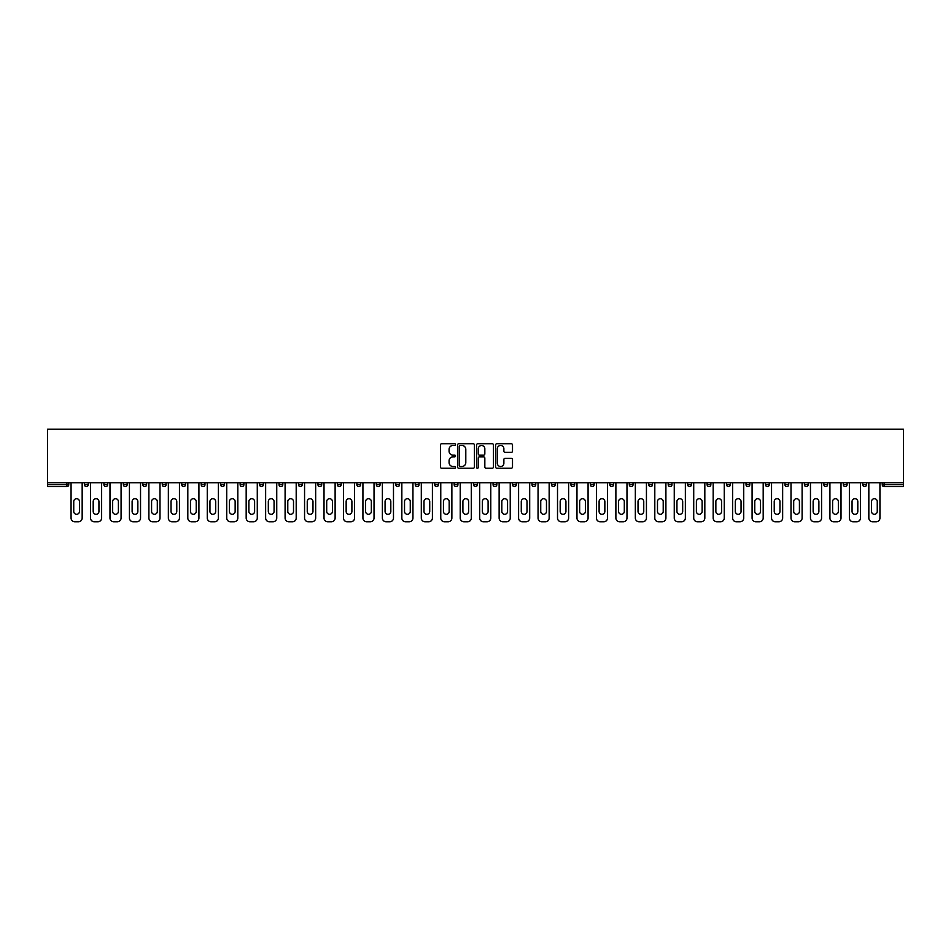 <?xml version="1.0" encoding="UTF-8"?>
<svg xmlns="http://www.w3.org/2000/svg" width="951" height="951" viewBox="0 0 951 951"><rect width="100%" height="100%" fill="white"/><g stroke="black" fill="none" stroke-linecap="round" stroke-linejoin="round"><path stroke-width="1.43" d="M455.541 444.592A0.856 0.856 0 0 0 454.685 443.737L441.68 443.737A1.224 1.224 0 0 0 440.456 444.961L440.456 467A1.224 1.224 0 0 0 441.68 468.225L454.685 468.225A0.856 0.856 0 0 0 455.541 467.369A0.856 0.856 0 0 0 454.685 466.513L453.009 466.513A3.923 3.923 0 0 1 449.086 462.59L449.086 460.76A3.923 3.923 0 0 1 453.009 456.837L454.685 456.837A0.856 0.856 0 0 0 455.541 455.981A0.856 0.856 0 0 0 454.685 455.125L453.009 455.125A3.923 3.923 0 0 1 449.086 451.202L449.086 449.371A3.923 3.923 0 0 1 453.009 445.448L454.685 445.448A0.856 0.856 0 0 0 455.541 444.592M511.281 452.367A1.224 1.224 0 0 0 512.506 451.143L512.506 444.961A1.224 1.224 0 0 0 511.281 443.737L496.838 443.737A1.224 1.224 0 0 0 495.614 444.961L495.614 467A1.224 1.224 0 0 0 496.838 468.225L511.281 468.225A1.224 1.224 0 0 0 512.506 467L512.506 459.535A1.224 1.224 0 0 0 511.281 458.311L505.1 458.311A1.224 1.224 0 0 0 503.875 459.535L503.875 463.232A3.281 3.281 0 0 1 500.595 466.513A3.281 3.281 0 0 1 497.325 463.232L497.325 448.729A3.281 3.281 0 0 1 500.595 445.448A3.281 3.281 0 0 1 503.875 448.729L503.875 451.143A1.224 1.224 0 0 0 505.1 452.367L511.281 452.367M903.45 482.739L47.55 482.739L47.55 429.222L903.45 429.222L903.45 486.603L884.121 486.603A1.866 1.866 0 0 1 882.243 484.725L882.243 482.739M474.43 444.961A1.224 1.224 0 0 0 473.206 443.737L458.762 443.737A1.224 1.224 0 0 0 457.538 444.961L457.538 467A1.224 1.224 0 0 0 458.762 468.225L473.206 468.225A1.224 1.224 0 0 0 474.43 467L474.43 444.961M477.794 443.737L492.238 443.737A1.224 1.224 0 0 1 493.462 444.961L493.462 467A1.224 1.224 0 0 1 492.238 468.225L486.056 468.225A1.224 1.224 0 0 1 484.832 467L484.832 458.061A1.224 1.224 0 0 0 483.607 456.837L479.506 456.837A1.224 1.224 0 0 0 478.282 458.061L478.282 467.369A0.856 0.856 0 0 1 477.426 468.225A0.856 0.856 0 0 1 476.57 467.369L476.57 444.961A1.224 1.224 0 0 1 477.794 443.737M68.757 482.739L68.757 484.725A1.866 1.866 0 0 1 66.879 486.603L47.55 486.603L47.55 484.725L66.879 484.725L66.879 482.739M47.55 482.739L47.55 484.725M84.473 482.739L84.473 484.725L84.473 482.739M66.879 486.603A1.866 1.866 0 0 0 68.757 484.725A1.866 1.866 0 0 1 66.879 486.603L66.879 484.725L68.757 484.725M86.339 486.603A1.866 1.866 0 0 1 84.473 484.725A1.866 1.866 0 0 0 86.339 486.603A1.866 1.866 0 0 0 88.217 484.725L88.217 482.739L88.217 484.725A1.866 1.866 0 0 1 86.339 486.603A1.866 1.866 0 0 1 84.473 484.725L88.217 484.725A1.866 1.866 0 0 1 86.339 486.603M103.932 482.739L103.932 484.725L103.932 482.739M107.665 482.739L107.665 484.725A1.866 1.866 0 0 1 105.799 486.603A1.866 1.866 0 0 1 103.932 484.725A1.866 1.866 0 0 0 105.799 486.603A1.866 1.866 0 0 0 107.665 484.725A1.866 1.866 0 0 1 105.799 486.603A1.866 1.866 0 0 1 103.932 484.725L107.665 484.725M123.38 482.739L123.38 484.725L123.38 482.739M127.125 482.739L127.125 484.725L127.125 482.739M142.84 484.725A1.866 1.866 0 0 0 144.718 486.603A1.866 1.866 0 0 0 146.585 484.725A1.866 1.866 0 0 1 144.718 486.603A1.866 1.866 0 0 0 146.585 484.725L146.585 482.739L146.585 484.725L142.84 484.725A1.866 1.866 0 0 0 144.718 486.603A1.866 1.866 0 0 1 142.84 484.725L142.84 482.739M162.3 482.739L162.3 484.725L162.3 482.739M166.045 482.739L166.045 484.725L166.045 482.739M185.504 482.739L185.504 484.725A1.866 1.866 0 0 1 183.626 486.603A1.866 1.866 0 0 1 181.76 484.725L181.76 482.739M203.086 486.603A1.866 1.866 0 0 0 204.964 484.725L204.964 482.739L204.964 484.725A1.866 1.866 0 0 1 203.086 486.603A1.866 1.866 0 0 1 201.22 484.725L201.22 482.739M220.68 482.739L220.68 484.725L220.68 482.739M224.412 482.739L224.412 484.725A1.866 1.866 0 0 1 222.546 486.603A1.866 1.866 0 0 1 220.68 484.725L224.412 484.725A1.866 1.866 0 0 1 222.546 486.603M243.872 482.739L243.872 484.725A1.866 1.866 0 0 1 242.006 486.603A1.866 1.866 0 0 1 240.139 484.725L240.139 482.739M261.466 486.603A1.866 1.866 0 0 0 263.332 484.725L263.332 482.739L263.332 484.725A1.866 1.866 0 0 1 261.466 486.603A1.866 1.866 0 0 1 259.587 484.725L259.587 482.739M282.792 482.739L282.792 484.725A1.866 1.866 0 0 1 280.925 486.603A1.866 1.866 0 0 1 279.047 484.725L279.047 482.739M298.507 482.739L298.507 484.725L298.507 482.739M302.252 482.739L302.252 484.725A1.866 1.866 0 0 1 300.373 486.603A1.866 1.866 0 0 1 298.507 484.725L302.252 484.725A1.866 1.866 0 0 1 300.373 486.603M321.711 482.739L321.711 484.725L317.967 484.725A1.866 1.866 0 0 0 319.833 486.603A1.866 1.866 0 0 1 317.967 484.725L317.967 482.739M339.293 486.603A1.866 1.866 0 0 0 341.171 484.725L341.171 482.739L341.171 484.725A1.866 1.866 0 0 1 339.293 486.603A1.866 1.866 0 0 1 337.427 484.725L337.427 482.739M360.619 482.739L360.619 484.725A1.866 1.866 0 0 1 358.753 486.603A1.866 1.866 0 0 1 356.887 484.725L356.887 482.739M376.334 482.739L376.334 484.725L376.334 482.739M380.079 482.739L380.079 484.725A1.866 1.866 0 0 1 378.213 486.603A1.866 1.866 0 0 1 376.334 484.725L380.079 484.725A1.866 1.866 0 0 1 378.213 486.603M399.539 482.739L399.539 484.725A1.866 1.866 0 0 1 397.673 486.603A1.866 1.866 0 0 1 395.794 484.725L395.794 482.739M415.254 484.725L418.999 484.725A1.866 1.866 0 0 1 417.12 486.603A1.866 1.866 0 0 0 418.999 484.725L418.999 482.739L418.999 484.725A1.866 1.866 0 0 1 417.12 486.603A1.866 1.866 0 0 1 415.254 484.725L415.254 482.739M438.459 482.739L438.459 484.725A1.866 1.866 0 0 1 436.58 486.603A1.866 1.866 0 0 1 434.714 484.725L434.714 482.739M454.174 482.739L454.174 484.725L454.174 482.739M457.918 482.739L457.918 484.725L457.918 482.739M473.634 482.739L473.634 484.725L473.634 482.739M477.366 482.739L477.366 484.725A1.866 1.866 0 0 1 475.5 486.603A1.866 1.866 0 0 1 473.634 484.725L477.366 484.725A1.866 1.866 0 0 1 475.5 486.603M493.082 482.739L493.082 484.725L493.082 482.739M496.826 482.739L496.826 484.725L496.826 482.739M512.541 482.739L512.541 484.725L512.541 482.739M516.286 482.739L516.286 484.725A1.866 1.866 0 0 1 514.42 486.603A1.866 1.866 0 0 1 512.541 484.725A1.866 1.866 0 0 0 514.42 486.603A1.866 1.866 0 0 0 516.286 484.725A1.866 1.866 0 0 1 514.42 486.603A1.866 1.866 0 0 1 512.541 484.725L516.286 484.725M535.746 482.739L535.746 484.725A1.866 1.866 0 0 1 533.88 486.603A1.866 1.866 0 0 1 532.001 484.725L532.001 482.739M555.206 482.739L555.206 484.725L551.461 484.725A1.866 1.866 0 0 0 553.327 486.603A1.866 1.866 0 0 1 551.461 484.725L551.461 482.739M574.666 482.739L574.666 484.725A1.866 1.866 0 0 1 572.787 486.603A1.866 1.866 0 0 1 570.921 484.725L570.921 482.739M590.381 482.739L590.381 484.725L590.381 482.739M594.113 482.739L594.113 484.725A1.866 1.866 0 0 1 592.247 486.603A1.866 1.866 0 0 1 590.381 484.725A1.866 1.866 0 0 0 592.247 486.603A1.866 1.866 0 0 1 590.381 484.725L594.113 484.725A1.866 1.866 0 0 1 592.247 486.603M613.573 482.739L613.573 484.725A1.866 1.866 0 0 1 611.707 486.603A1.866 1.866 0 0 1 609.829 484.725L609.829 482.739M633.033 482.739L633.033 484.725L629.289 484.725A1.866 1.866 0 0 0 631.167 486.603A1.866 1.866 0 0 1 629.289 484.725L629.289 482.739M652.493 482.739L652.493 484.725A1.866 1.866 0 0 1 650.627 486.603A1.866 1.866 0 0 1 648.748 484.725L648.748 482.739M671.953 482.739L671.953 484.725L668.208 484.725A1.866 1.866 0 0 0 670.075 486.603A1.866 1.866 0 0 1 668.208 484.725L668.208 482.739M691.413 482.739L691.413 484.725A1.866 1.866 0 0 1 689.534 486.603A1.866 1.866 0 0 1 687.668 484.725L687.668 482.739M710.861 482.739L710.861 484.725L707.128 484.725A1.866 1.866 0 0 0 708.994 486.603A1.866 1.866 0 0 1 707.128 484.725L707.128 482.739M730.32 482.739L730.32 484.725A1.866 1.866 0 0 1 728.454 486.603A1.866 1.866 0 0 1 726.588 484.725L726.588 482.739M749.78 482.739L749.78 484.725L746.036 484.725A1.866 1.866 0 0 0 747.914 486.603A1.866 1.866 0 0 1 746.036 484.725L746.036 482.739M769.24 482.739L769.24 484.725L765.496 484.725A1.866 1.866 0 0 0 767.374 486.603A1.866 1.866 0 0 1 765.496 484.725L765.496 482.739M788.7 482.739L788.7 484.725L784.955 484.725A1.866 1.866 0 0 0 786.822 486.603A1.866 1.866 0 0 1 784.955 484.725L784.955 482.739M808.16 482.739L808.16 484.725A1.866 1.866 0 0 1 806.282 486.603A1.866 1.866 0 0 1 804.415 484.725L804.415 482.739M827.62 482.739L827.62 484.725A1.866 1.866 0 0 1 825.741 486.603A1.866 1.866 0 0 1 823.875 484.725L823.875 482.739M847.068 482.739L847.068 484.725A1.866 1.866 0 0 1 845.201 486.603A1.866 1.866 0 0 1 843.335 484.725L843.335 482.739M866.527 482.739L866.527 484.725L862.783 484.725A1.866 1.866 0 0 0 864.661 486.603A1.866 1.866 0 0 1 862.783 484.725L862.783 482.739M125.259 486.603A1.866 1.866 0 0 1 123.38 484.725A1.866 1.866 0 0 0 125.259 486.603A1.866 1.866 0 0 0 127.125 484.725A1.866 1.866 0 0 1 125.259 486.603A1.866 1.866 0 0 1 123.38 484.725L127.125 484.725A1.866 1.866 0 0 1 125.259 486.603M164.178 486.603A1.866 1.866 0 0 1 162.3 484.725A1.866 1.866 0 0 0 164.178 486.603A1.866 1.866 0 0 0 166.045 484.725A1.866 1.866 0 0 1 164.178 486.603A1.866 1.866 0 0 1 162.3 484.725L166.045 484.725A1.866 1.866 0 0 1 164.178 486.603M319.833 486.603A1.866 1.866 0 0 0 321.711 484.725A1.866 1.866 0 0 1 319.833 486.603A1.866 1.866 0 0 1 317.967 484.725M456.04 486.603A1.866 1.866 0 0 1 454.174 484.725L457.918 484.725A1.866 1.866 0 0 1 456.04 486.603A1.866 1.866 0 0 0 457.918 484.725A1.866 1.866 0 0 1 456.04 486.603M494.96 486.603A1.866 1.866 0 0 1 493.082 484.725A1.866 1.866 0 0 0 494.96 486.603A1.866 1.866 0 0 0 496.826 484.725A1.866 1.866 0 0 1 494.96 486.603A1.866 1.866 0 0 1 493.082 484.725L496.826 484.725M553.327 486.603A1.866 1.866 0 0 0 555.206 484.725A1.866 1.866 0 0 1 553.327 486.603A1.866 1.866 0 0 1 551.461 484.725M631.167 486.603A1.866 1.866 0 0 0 633.033 484.725A1.866 1.866 0 0 1 631.167 486.603A1.866 1.866 0 0 1 629.289 484.725M671.953 484.725A1.866 1.866 0 0 1 670.075 486.603A1.866 1.866 0 0 0 671.953 484.725A1.866 1.866 0 0 1 670.075 486.603A1.866 1.866 0 0 1 668.208 484.725M708.994 486.603A1.866 1.866 0 0 0 710.861 484.725A1.866 1.866 0 0 1 708.994 486.603A1.866 1.866 0 0 1 707.128 484.725M728.454 486.603A1.866 1.866 0 0 0 730.32 484.725A1.866 1.866 0 0 1 728.454 486.603M747.914 486.603A1.866 1.866 0 0 0 749.78 484.725A1.866 1.866 0 0 1 747.914 486.603A1.866 1.866 0 0 1 746.036 484.725M767.374 486.603A1.866 1.866 0 0 0 769.24 484.725A1.866 1.866 0 0 1 767.374 486.603A1.866 1.866 0 0 1 765.496 484.725M786.822 486.603A1.866 1.866 0 0 0 788.7 484.725A1.866 1.866 0 0 1 786.822 486.603A1.866 1.866 0 0 1 784.955 484.725M845.201 486.603A1.866 1.866 0 0 0 847.068 484.725A1.866 1.866 0 0 1 845.201 486.603M866.527 484.725A1.866 1.866 0 0 1 864.661 486.603A1.866 1.866 0 0 0 866.527 484.725A1.866 1.866 0 0 1 864.661 486.603A1.866 1.866 0 0 1 862.783 484.725M460.106 445.448A0.856 0.856 0 0 0 459.25 446.304L459.25 465.657A0.856 0.856 0 0 0 460.106 466.513L461.877 466.513A3.923 3.923 0 0 0 465.8 462.59L465.8 449.371A3.923 3.923 0 0 0 461.877 445.448L460.106 445.448M484.832 448.789A3.281 3.281 0 0 0 481.563 445.508A3.281 3.281 0 0 0 478.282 448.789L478.282 453.9A1.224 1.224 0 0 0 479.506 455.125L483.607 455.125A1.224 1.224 0 0 0 484.832 453.9L484.832 448.789M79.48 501.569A2.865 2.865 0 0 0 76.615 498.704A2.865 2.865 0 0 0 73.738 501.569A2.865 2.865 0 0 1 76.615 498.704A2.865 2.865 0 0 1 79.48 501.569L79.48 511.424A2.865 2.865 0 0 1 76.615 514.289A2.865 2.865 0 0 1 73.738 511.424A2.865 2.865 0 0 0 76.615 514.289A2.865 2.865 0 0 0 79.48 511.424M71.063 482.739L71.063 518.033L71.063 482.739M74.808 521.778L78.422 521.778L74.808 521.778A3.745 3.745 0 0 1 71.063 518.033M82.166 482.739L82.166 518.033L82.166 482.739M73.738 511.424L73.738 501.569M78.422 521.778A3.745 3.745 0 0 0 82.166 518.033M98.94 501.569A2.865 2.865 0 0 0 96.075 498.704A2.865 2.865 0 0 0 93.198 501.569A2.865 2.865 0 0 1 96.075 498.704A2.865 2.865 0 0 1 98.94 501.569L98.94 511.424A2.865 2.865 0 0 1 96.075 514.289A2.865 2.865 0 0 1 93.198 511.424A2.865 2.865 0 0 0 96.075 514.289A2.865 2.865 0 0 0 98.94 511.424M90.523 482.739L90.523 518.033L90.523 482.739M94.256 521.778L97.882 521.778L94.256 521.778A3.745 3.745 0 0 1 90.523 518.033M101.626 482.739L101.626 518.033L101.626 482.739M118.399 501.569A2.865 2.865 0 0 0 115.523 498.704A2.865 2.865 0 0 0 112.658 501.569A2.865 2.865 0 0 1 115.523 498.704A2.865 2.865 0 0 1 118.399 501.569L118.399 511.424A2.865 2.865 0 0 1 115.523 514.289A2.865 2.865 0 0 1 112.658 511.424A2.865 2.865 0 0 0 115.523 514.289A2.865 2.865 0 0 0 118.399 511.424M109.983 482.739L109.983 518.033L109.983 482.739M113.716 521.778L117.342 521.778L113.716 521.778A3.745 3.745 0 0 1 109.983 518.033M121.074 482.739L121.074 518.033L121.074 482.739M137.859 501.569A2.865 2.865 0 0 0 134.983 498.704A2.865 2.865 0 0 0 132.118 501.569A2.865 2.865 0 0 1 134.983 498.704A2.865 2.865 0 0 1 137.859 501.569L137.859 511.424A2.865 2.865 0 0 1 134.983 514.289A2.865 2.865 0 0 1 132.118 511.424A2.865 2.865 0 0 0 134.983 514.289A2.865 2.865 0 0 0 137.859 511.424M129.431 482.739L129.431 518.033L129.431 482.739M133.176 521.778L136.789 521.778L133.176 521.778A3.745 3.745 0 0 1 129.431 518.033M140.534 482.739L140.534 518.033L140.534 482.739M157.307 501.569A2.865 2.865 0 0 0 154.442 498.704A2.865 2.865 0 0 0 151.578 501.569A2.865 2.865 0 0 1 154.442 498.704A2.865 2.865 0 0 1 157.307 501.569L157.307 511.424A2.865 2.865 0 0 1 154.442 514.289A2.865 2.865 0 0 1 151.578 511.424A2.865 2.865 0 0 0 154.442 514.289A2.865 2.865 0 0 0 157.307 511.424M148.891 482.739L148.891 518.033L148.891 482.739M152.636 521.778L156.249 521.778L152.636 521.778A3.745 3.745 0 0 1 148.891 518.033M159.994 482.739L159.994 518.033L159.994 482.739M176.767 501.569A2.865 2.865 0 0 0 173.902 498.704A2.865 2.865 0 0 0 171.037 501.569A2.865 2.865 0 0 1 173.902 498.704A2.865 2.865 0 0 1 176.767 501.569L176.767 511.424A2.865 2.865 0 0 1 173.902 514.289A2.865 2.865 0 0 1 171.037 511.424A2.865 2.865 0 0 0 173.902 514.289A2.865 2.865 0 0 0 176.767 511.424M168.351 482.739L168.351 518.033L168.351 482.739M172.095 521.778L175.709 521.778L172.095 521.778A3.745 3.745 0 0 1 168.351 518.033M179.454 482.739L179.454 518.033L179.454 482.739M93.198 511.424L93.198 501.569M97.882 521.778A3.745 3.745 0 0 0 101.626 518.033M112.658 511.424L112.658 501.569M117.342 521.778A3.745 3.745 0 0 0 121.074 518.033M132.118 511.424L132.118 501.569M136.789 521.778A3.745 3.745 0 0 0 140.534 518.033M151.578 511.424L151.578 501.569M156.249 521.778A3.745 3.745 0 0 0 159.994 518.033M171.037 511.424L171.037 501.569M175.709 521.778A3.745 3.745 0 0 0 179.454 518.033M196.227 501.569A2.865 2.865 0 0 0 193.362 498.704A2.865 2.865 0 0 0 190.485 501.569A2.865 2.865 0 0 1 193.362 498.704A2.865 2.865 0 0 1 196.227 501.569L196.227 511.424A2.865 2.865 0 0 1 193.362 514.289A2.865 2.865 0 0 1 190.485 511.424A2.865 2.865 0 0 0 193.362 514.289A2.865 2.865 0 0 0 196.227 511.424M187.811 482.739L187.811 518.033L187.811 482.739M191.555 521.778L195.169 521.778L191.555 521.778A3.745 3.745 0 0 1 187.811 518.033M198.914 482.739L198.914 518.033L198.914 482.739M190.485 511.424L190.485 501.569M195.169 521.778A3.745 3.745 0 0 0 198.914 518.033M215.687 501.569A2.865 2.865 0 0 0 212.822 498.704A2.865 2.865 0 0 0 209.945 501.569A2.865 2.865 0 0 1 212.822 498.704A2.865 2.865 0 0 1 215.687 501.569L215.687 511.424A2.865 2.865 0 0 1 212.822 514.289A2.865 2.865 0 0 1 209.945 511.424A2.865 2.865 0 0 0 212.822 514.289A2.865 2.865 0 0 0 215.687 511.424M207.27 482.739L207.27 518.033L207.27 482.739M211.015 521.778L214.629 521.778L211.015 521.778A3.745 3.745 0 0 1 207.27 518.033M218.373 482.739L218.373 518.033L218.373 482.739M209.945 511.424L209.945 501.569M214.629 521.778A3.745 3.745 0 0 0 218.373 518.033M235.147 501.569A2.865 2.865 0 0 0 232.27 498.704A2.865 2.865 0 0 0 229.405 501.569A2.865 2.865 0 0 1 232.27 498.704A2.865 2.865 0 0 1 235.147 501.569L235.147 511.424A2.865 2.865 0 0 1 232.27 514.289A2.865 2.865 0 0 1 229.405 511.424A2.865 2.865 0 0 0 232.27 514.289A2.865 2.865 0 0 0 235.147 511.424M226.73 482.739L226.73 518.033L226.73 482.739M230.463 521.778L234.089 521.778L230.463 521.778A3.745 3.745 0 0 1 226.73 518.033M237.821 482.739L237.821 518.033L237.821 482.739M229.405 511.424L229.405 501.569M234.089 521.778A3.745 3.745 0 0 0 237.821 518.033M254.606 501.569A2.865 2.865 0 0 0 251.73 498.704A2.865 2.865 0 0 0 248.865 501.569A2.865 2.865 0 0 1 251.73 498.704A2.865 2.865 0 0 1 254.606 501.569L254.606 511.424A2.865 2.865 0 0 1 251.73 514.289A2.865 2.865 0 0 1 248.865 511.424A2.865 2.865 0 0 0 251.73 514.289A2.865 2.865 0 0 0 254.606 511.424M246.178 482.739L246.178 518.033L246.178 482.739M249.923 521.778L253.537 521.778L249.923 521.778A3.745 3.745 0 0 1 246.178 518.033M257.281 482.739L257.281 518.033L257.281 482.739M248.865 511.424L248.865 501.569M253.537 521.778A3.745 3.745 0 0 0 257.281 518.033M274.066 501.569A2.865 2.865 0 0 0 271.19 498.704A2.865 2.865 0 0 0 268.325 501.569A2.865 2.865 0 0 1 271.19 498.704A2.865 2.865 0 0 1 274.066 501.569L274.066 511.424A2.865 2.865 0 0 1 271.19 514.289A2.865 2.865 0 0 1 268.325 511.424A2.865 2.865 0 0 0 271.19 514.289A2.865 2.865 0 0 0 274.066 511.424M265.638 482.739L265.638 518.033L265.638 482.739M269.383 521.778L272.996 521.778L269.383 521.778A3.745 3.745 0 0 1 265.638 518.033M276.741 482.739L276.741 518.033L276.741 482.739M268.325 511.424L268.325 501.569M272.996 521.778A3.745 3.745 0 0 0 276.741 518.033M293.514 501.569A2.865 2.865 0 0 0 290.649 498.704A2.865 2.865 0 0 0 287.784 501.569A2.865 2.865 0 0 1 290.649 498.704A2.865 2.865 0 0 1 293.514 501.569L293.514 511.424A2.865 2.865 0 0 1 290.649 514.289A2.865 2.865 0 0 1 287.784 511.424A2.865 2.865 0 0 0 290.649 514.289A2.865 2.865 0 0 0 293.514 511.424M285.098 482.739L285.098 518.033L285.098 482.739M288.842 521.778L292.456 521.778L288.842 521.778A3.745 3.745 0 0 1 285.098 518.033M296.201 482.739L296.201 518.033L296.201 482.739M287.784 511.424L287.784 501.569M292.456 521.778A3.745 3.745 0 0 0 296.201 518.033M312.974 501.569A2.865 2.865 0 0 0 310.109 498.704A2.865 2.865 0 0 0 307.244 501.569A2.865 2.865 0 0 1 310.109 498.704A2.865 2.865 0 0 1 312.974 501.569L312.974 511.424A2.865 2.865 0 0 1 310.109 514.289A2.865 2.865 0 0 1 307.244 511.424A2.865 2.865 0 0 0 310.109 514.289A2.865 2.865 0 0 0 312.974 511.424M304.558 482.739L304.558 518.033L304.558 482.739M308.302 521.778L311.916 521.778L308.302 521.778A3.745 3.745 0 0 1 304.558 518.033M315.661 482.739L315.661 518.033L315.661 482.739M307.244 511.424L307.244 501.569M311.916 521.778A3.745 3.745 0 0 0 315.661 518.033M332.434 501.569A2.865 2.865 0 0 0 329.569 498.704A2.865 2.865 0 0 0 326.692 501.569A2.865 2.865 0 0 1 329.569 498.704A2.865 2.865 0 0 1 332.434 501.569L332.434 511.424A2.865 2.865 0 0 1 329.569 514.289A2.865 2.865 0 0 1 326.692 511.424A2.865 2.865 0 0 0 329.569 514.289A2.865 2.865 0 0 0 332.434 511.424M324.018 482.739L324.018 518.033L324.018 482.739M327.762 521.778L331.376 521.778L327.762 521.778A3.745 3.745 0 0 1 324.018 518.033M335.121 482.739L335.121 518.033L335.121 482.739M326.692 511.424L326.692 501.569M331.376 521.778A3.745 3.745 0 0 0 335.121 518.033M351.894 501.569A2.865 2.865 0 0 0 349.029 498.704A2.865 2.865 0 0 0 346.152 501.569A2.865 2.865 0 0 1 349.029 498.704A2.865 2.865 0 0 1 351.894 501.569L351.894 511.424A2.865 2.865 0 0 1 349.029 514.289A2.865 2.865 0 0 1 346.152 511.424A2.865 2.865 0 0 0 349.029 514.289A2.865 2.865 0 0 0 351.894 511.424M343.477 482.739L343.477 518.033L343.477 482.739M347.21 521.778L350.836 521.778L347.21 521.778A3.745 3.745 0 0 1 343.477 518.033M354.568 482.739L354.568 518.033L354.568 482.739M346.152 511.424L346.152 501.569M350.836 521.778A3.745 3.745 0 0 0 354.568 518.033M371.354 501.569A2.865 2.865 0 0 0 368.477 498.704A2.865 2.865 0 0 0 365.612 501.569A2.865 2.865 0 0 1 368.477 498.704A2.865 2.865 0 0 1 371.354 501.569L371.354 511.424A2.865 2.865 0 0 1 368.477 514.289A2.865 2.865 0 0 1 365.612 511.424A2.865 2.865 0 0 0 368.477 514.289A2.865 2.865 0 0 0 371.354 511.424M362.925 482.739L362.925 518.033L362.925 482.739M366.67 521.778L370.296 521.778L366.67 521.778A3.745 3.745 0 0 1 362.925 518.033M374.028 482.739L374.028 518.033L374.028 482.739M365.612 511.424L365.612 501.569M370.296 521.778A3.745 3.745 0 0 0 374.028 518.033M390.813 501.569A2.865 2.865 0 0 0 387.937 498.704A2.865 2.865 0 0 0 385.072 501.569A2.865 2.865 0 0 1 387.937 498.704A2.865 2.865 0 0 1 390.813 501.569L390.813 511.424A2.865 2.865 0 0 1 387.937 514.289A2.865 2.865 0 0 1 385.072 511.424A2.865 2.865 0 0 0 387.937 514.289A2.865 2.865 0 0 0 390.813 511.424M382.385 482.739L382.385 518.033L382.385 482.739M386.13 521.778L389.744 521.778L386.13 521.778A3.745 3.745 0 0 1 382.385 518.033M393.488 482.739L393.488 518.033L393.488 482.739M385.072 511.424L385.072 501.569M389.744 521.778A3.745 3.745 0 0 0 393.488 518.033M410.261 501.569A2.865 2.865 0 0 0 407.397 498.704A2.865 2.865 0 0 0 404.532 501.569A2.865 2.865 0 0 1 407.397 498.704A2.865 2.865 0 0 1 410.261 501.569L410.261 511.424A2.865 2.865 0 0 1 407.397 514.289A2.865 2.865 0 0 1 404.532 511.424A2.865 2.865 0 0 0 407.397 514.289A2.865 2.865 0 0 0 410.261 511.424M401.845 482.739L401.845 518.033L401.845 482.739M405.59 521.778L409.203 521.778L405.59 521.778A3.745 3.745 0 0 1 401.845 518.033M412.948 482.739L412.948 518.033L412.948 482.739M404.532 511.424L404.532 501.569M409.203 521.778A3.745 3.745 0 0 0 412.948 518.033M429.721 501.569A2.865 2.865 0 0 0 426.856 498.704A2.865 2.865 0 0 0 423.991 501.569A2.865 2.865 0 0 1 426.856 498.704A2.865 2.865 0 0 1 429.721 501.569L429.721 511.424A2.865 2.865 0 0 1 426.856 514.289A2.865 2.865 0 0 1 423.991 511.424A2.865 2.865 0 0 0 426.856 514.289A2.865 2.865 0 0 0 429.721 511.424M421.305 482.739L421.305 518.033L421.305 482.739M425.049 521.778L428.663 521.778L425.049 521.778A3.745 3.745 0 0 1 421.305 518.033M432.408 482.739L432.408 518.033L432.408 482.739M449.181 501.569A2.865 2.865 0 0 0 446.316 498.704A2.865 2.865 0 0 0 443.439 501.569A2.865 2.865 0 0 1 446.316 498.704A2.865 2.865 0 0 1 449.181 501.569L449.181 511.424A2.865 2.865 0 0 1 446.316 514.289A2.865 2.865 0 0 1 443.439 511.424A2.865 2.865 0 0 0 446.316 514.289A2.865 2.865 0 0 0 449.181 511.424M440.765 482.739L440.765 518.033L440.765 482.739M444.509 521.778L448.123 521.778L444.509 521.778A3.745 3.745 0 0 1 440.765 518.033M451.868 482.739L451.868 518.033L451.868 482.739M468.641 501.569A2.865 2.865 0 0 0 465.776 498.704A2.865 2.865 0 0 0 462.899 501.569A2.865 2.865 0 0 1 465.776 498.704A2.865 2.865 0 0 1 468.641 501.569L468.641 511.424A2.865 2.865 0 0 1 465.776 514.289A2.865 2.865 0 0 1 462.899 511.424A2.865 2.865 0 0 0 465.776 514.289A2.865 2.865 0 0 0 468.641 511.424M460.225 482.739L460.225 518.033L460.225 482.739M463.957 521.778L467.583 521.778L463.957 521.778A3.745 3.745 0 0 1 460.225 518.033M471.316 482.739L471.316 518.033L471.316 482.739M488.101 501.569A2.865 2.865 0 0 0 485.224 498.704A2.865 2.865 0 0 0 482.359 501.569A2.865 2.865 0 0 1 485.224 498.704A2.865 2.865 0 0 1 488.101 501.569L488.101 511.424A2.865 2.865 0 0 1 485.224 514.289A2.865 2.865 0 0 1 482.359 511.424A2.865 2.865 0 0 0 485.224 514.289A2.865 2.865 0 0 0 488.101 511.424M479.684 482.739L479.684 518.033L479.684 482.739M483.417 521.778L487.043 521.778L483.417 521.778A3.745 3.745 0 0 1 479.684 518.033M490.775 482.739L490.775 518.033L490.775 482.739M507.561 501.569A2.865 2.865 0 0 0 504.684 498.704A2.865 2.865 0 0 0 501.819 501.569A2.865 2.865 0 0 1 504.684 498.704A2.865 2.865 0 0 1 507.561 501.569L507.561 511.424A2.865 2.865 0 0 1 504.684 514.289A2.865 2.865 0 0 1 501.819 511.424A2.865 2.865 0 0 0 504.684 514.289A2.865 2.865 0 0 0 507.561 511.424M499.132 482.739L499.132 518.033L499.132 482.739M502.877 521.778L506.491 521.778L502.877 521.778A3.745 3.745 0 0 1 499.132 518.033M510.235 482.739L510.235 518.033L510.235 482.739M527.009 501.569A2.865 2.865 0 0 0 524.144 498.704A2.865 2.865 0 0 0 521.279 501.569A2.865 2.865 0 0 1 524.144 498.704A2.865 2.865 0 0 1 527.009 501.569L527.009 511.424A2.865 2.865 0 0 1 524.144 514.289A2.865 2.865 0 0 1 521.279 511.424A2.865 2.865 0 0 0 524.144 514.289A2.865 2.865 0 0 0 527.009 511.424M518.592 482.739L518.592 518.033L518.592 482.739M522.337 521.778L525.951 521.778L522.337 521.778A3.745 3.745 0 0 1 518.592 518.033M529.695 482.739L529.695 518.033L529.695 482.739M546.468 501.569A2.865 2.865 0 0 0 543.603 498.704A2.865 2.865 0 0 0 540.739 501.569A2.865 2.865 0 0 1 543.603 498.704A2.865 2.865 0 0 1 546.468 501.569L546.468 511.424A2.865 2.865 0 0 1 543.603 514.289A2.865 2.865 0 0 1 540.739 511.424A2.865 2.865 0 0 0 543.603 514.289A2.865 2.865 0 0 0 546.468 511.424M538.052 482.739L538.052 518.033L538.052 482.739M541.797 521.778L545.41 521.778L541.797 521.778A3.745 3.745 0 0 1 538.052 518.033M549.155 482.739L549.155 518.033L549.155 482.739M565.928 501.569A2.865 2.865 0 0 0 563.063 498.704A2.865 2.865 0 0 0 560.187 501.569A2.865 2.865 0 0 1 563.063 498.704A2.865 2.865 0 0 1 565.928 501.569L565.928 511.424A2.865 2.865 0 0 1 563.063 514.289A2.865 2.865 0 0 1 560.187 511.424A2.865 2.865 0 0 0 563.063 514.289A2.865 2.865 0 0 0 565.928 511.424M557.512 482.739L557.512 518.033L557.512 482.739M561.256 521.778L564.87 521.778L561.256 521.778A3.745 3.745 0 0 1 557.512 518.033M568.615 482.739L568.615 518.033L568.615 482.739M585.388 501.569A2.865 2.865 0 0 0 582.523 498.704A2.865 2.865 0 0 0 579.646 501.569A2.865 2.865 0 0 1 582.523 498.704A2.865 2.865 0 0 1 585.388 501.569L585.388 511.424A2.865 2.865 0 0 1 582.523 514.289A2.865 2.865 0 0 1 579.646 511.424A2.865 2.865 0 0 0 582.523 514.289A2.865 2.865 0 0 0 585.388 511.424M576.972 482.739L576.972 518.033L576.972 482.739M580.704 521.778L584.33 521.778L580.704 521.778A3.745 3.745 0 0 1 576.972 518.033M588.075 482.739L588.075 518.033L588.075 482.739M604.848 501.569A2.865 2.865 0 0 0 601.971 498.704A2.865 2.865 0 0 0 599.106 501.569A2.865 2.865 0 0 1 601.971 498.704A2.865 2.865 0 0 1 604.848 501.569L604.848 511.424A2.865 2.865 0 0 1 601.971 514.289A2.865 2.865 0 0 1 599.106 511.424A2.865 2.865 0 0 0 601.971 514.289A2.865 2.865 0 0 0 604.848 511.424M596.432 482.739L596.432 518.033L596.432 482.739M600.164 521.778L603.79 521.778L600.164 521.778A3.745 3.745 0 0 1 596.432 518.033M607.523 482.739L607.523 518.033L607.523 482.739M624.308 501.569A2.865 2.865 0 0 0 621.431 498.704A2.865 2.865 0 0 0 618.566 501.569A2.865 2.865 0 0 1 621.431 498.704A2.865 2.865 0 0 1 624.308 501.569L624.308 511.424A2.865 2.865 0 0 1 621.431 514.289A2.865 2.865 0 0 1 618.566 511.424A2.865 2.865 0 0 0 621.431 514.289A2.865 2.865 0 0 0 624.308 511.424M615.879 482.739L615.879 518.033L615.879 482.739M619.624 521.778L623.238 521.778L619.624 521.778A3.745 3.745 0 0 1 615.879 518.033M626.982 482.739L626.982 518.033L626.982 482.739M643.756 501.569A2.865 2.865 0 0 0 640.891 498.704A2.865 2.865 0 0 0 638.026 501.569A2.865 2.865 0 0 1 640.891 498.704A2.865 2.865 0 0 1 643.756 501.569L643.756 511.424A2.865 2.865 0 0 1 640.891 514.289A2.865 2.865 0 0 1 638.026 511.424A2.865 2.865 0 0 0 640.891 514.289A2.865 2.865 0 0 0 643.756 511.424M635.339 482.739L635.339 518.033L635.339 482.739M639.084 521.778L642.698 521.778L639.084 521.778A3.745 3.745 0 0 1 635.339 518.033M646.442 482.739L646.442 518.033L646.442 482.739M663.216 501.569A2.865 2.865 0 0 0 660.351 498.704A2.865 2.865 0 0 0 657.486 501.569A2.865 2.865 0 0 1 660.351 498.704A2.865 2.865 0 0 1 663.216 501.569L663.216 511.424A2.865 2.865 0 0 1 660.351 514.289A2.865 2.865 0 0 1 657.486 511.424A2.865 2.865 0 0 0 660.351 514.289A2.865 2.865 0 0 0 663.216 511.424M654.799 482.739L654.799 518.033L654.799 482.739M658.544 521.778L662.158 521.778L658.544 521.778A3.745 3.745 0 0 1 654.799 518.033M665.902 482.739L665.902 518.033L665.902 482.739M682.675 501.569A2.865 2.865 0 0 0 679.81 498.704A2.865 2.865 0 0 0 676.934 501.569A2.865 2.865 0 0 1 679.81 498.704A2.865 2.865 0 0 1 682.675 501.569L682.675 511.424A2.865 2.865 0 0 1 679.81 514.289A2.865 2.865 0 0 1 676.934 511.424A2.865 2.865 0 0 0 679.81 514.289A2.865 2.865 0 0 0 682.675 511.424M674.259 482.739L674.259 518.033L674.259 482.739M678.004 521.778L681.617 521.778L678.004 521.778A3.745 3.745 0 0 1 674.259 518.033M685.362 482.739L685.362 518.033L685.362 482.739M702.135 501.569A2.865 2.865 0 0 0 699.27 498.704A2.865 2.865 0 0 0 696.394 501.569A2.865 2.865 0 0 1 699.27 498.704A2.865 2.865 0 0 1 702.135 501.569L702.135 511.424A2.865 2.865 0 0 1 699.27 514.289A2.865 2.865 0 0 1 696.394 511.424A2.865 2.865 0 0 0 699.27 514.289A2.865 2.865 0 0 0 702.135 511.424M693.719 482.739L693.719 518.033L693.719 482.739M697.463 521.778L701.077 521.778L697.463 521.778A3.745 3.745 0 0 1 693.719 518.033M704.822 482.739L704.822 518.033L704.822 482.739M721.595 501.569A2.865 2.865 0 0 0 718.73 498.704A2.865 2.865 0 0 0 715.853 501.569A2.865 2.865 0 0 1 718.73 498.704A2.865 2.865 0 0 1 721.595 501.569L721.595 511.424A2.865 2.865 0 0 1 718.73 514.289A2.865 2.865 0 0 1 715.853 511.424A2.865 2.865 0 0 0 718.73 514.289A2.865 2.865 0 0 0 721.595 511.424M713.179 482.739L713.179 518.033L713.179 482.739M716.911 521.778L720.537 521.778L716.911 521.778A3.745 3.745 0 0 1 713.179 518.033M724.27 482.739L724.27 518.033L724.27 482.739M741.055 501.569A2.865 2.865 0 0 0 738.178 498.704A2.865 2.865 0 0 0 735.313 501.569A2.865 2.865 0 0 1 738.178 498.704A2.865 2.865 0 0 1 741.055 501.569L741.055 511.424A2.865 2.865 0 0 1 738.178 514.289A2.865 2.865 0 0 1 735.313 511.424A2.865 2.865 0 0 0 738.178 514.289A2.865 2.865 0 0 0 741.055 511.424M732.627 482.739L732.627 518.033L732.627 482.739M736.371 521.778L739.985 521.778L736.371 521.778A3.745 3.745 0 0 1 732.627 518.033M743.73 482.739L743.73 518.033L743.73 482.739M760.515 501.569A2.865 2.865 0 0 0 757.638 498.704A2.865 2.865 0 0 0 754.773 501.569A2.865 2.865 0 0 1 757.638 498.704A2.865 2.865 0 0 1 760.515 501.569L760.515 511.424A2.865 2.865 0 0 1 757.638 514.289A2.865 2.865 0 0 1 754.773 511.424A2.865 2.865 0 0 0 757.638 514.289A2.865 2.865 0 0 0 760.515 511.424M752.086 482.739L752.086 518.033L752.086 482.739M755.831 521.778L759.445 521.778L755.831 521.778A3.745 3.745 0 0 1 752.086 518.033M763.189 482.739L763.189 518.033L763.189 482.739M779.963 501.569A2.865 2.865 0 0 0 777.098 498.704A2.865 2.865 0 0 0 774.233 501.569A2.865 2.865 0 0 1 777.098 498.704A2.865 2.865 0 0 1 779.963 501.569L779.963 511.424A2.865 2.865 0 0 1 777.098 514.289A2.865 2.865 0 0 1 774.233 511.424A2.865 2.865 0 0 0 777.098 514.289A2.865 2.865 0 0 0 779.963 511.424M771.546 482.739L771.546 518.033L771.546 482.739M775.291 521.778L778.905 521.778L775.291 521.778A3.745 3.745 0 0 1 771.546 518.033M782.649 482.739L782.649 518.033L782.649 482.739M799.422 501.569A2.865 2.865 0 0 0 796.558 498.704A2.865 2.865 0 0 0 793.693 501.569A2.865 2.865 0 0 1 796.558 498.704A2.865 2.865 0 0 1 799.422 501.569L799.422 511.424A2.865 2.865 0 0 1 796.558 514.289A2.865 2.865 0 0 1 793.693 511.424A2.865 2.865 0 0 0 796.558 514.289A2.865 2.865 0 0 0 799.422 511.424M791.006 482.739L791.006 518.033L791.006 482.739M794.751 521.778L798.365 521.778L794.751 521.778A3.745 3.745 0 0 1 791.006 518.033M802.109 482.739L802.109 518.033L802.109 482.739M818.882 501.569A2.865 2.865 0 0 0 816.017 498.704A2.865 2.865 0 0 0 813.141 501.569A2.865 2.865 0 0 1 816.017 498.704A2.865 2.865 0 0 1 818.882 501.569L818.882 511.424A2.865 2.865 0 0 1 816.017 514.289A2.865 2.865 0 0 1 813.141 511.424A2.865 2.865 0 0 0 816.017 514.289A2.865 2.865 0 0 0 818.882 511.424M810.466 482.739L810.466 518.033L810.466 482.739M814.211 521.778L817.824 521.778L814.211 521.778A3.745 3.745 0 0 1 810.466 518.033M821.569 482.739L821.569 518.033L821.569 482.739M838.342 501.569A2.865 2.865 0 0 0 835.477 498.704A2.865 2.865 0 0 0 832.601 501.569A2.865 2.865 0 0 1 835.477 498.704A2.865 2.865 0 0 1 838.342 501.569L838.342 511.424A2.865 2.865 0 0 1 835.477 514.289A2.865 2.865 0 0 1 832.601 511.424A2.865 2.865 0 0 0 835.477 514.289A2.865 2.865 0 0 0 838.342 511.424M829.926 482.739L829.926 518.033L829.926 482.739M833.658 521.778L837.284 521.778L833.658 521.778A3.745 3.745 0 0 1 829.926 518.033M841.017 482.739L841.017 518.033L841.017 482.739M857.802 501.569A2.865 2.865 0 0 0 854.925 498.704A2.865 2.865 0 0 0 852.06 501.569A2.865 2.865 0 0 1 854.925 498.704A2.865 2.865 0 0 1 857.802 501.569L857.802 511.424A2.865 2.865 0 0 1 854.925 514.289A2.865 2.865 0 0 1 852.06 511.424A2.865 2.865 0 0 0 854.925 514.289A2.865 2.865 0 0 0 857.802 511.424M849.374 482.739L849.374 518.033L849.374 482.739M853.118 521.778L856.744 521.778L853.118 521.778A3.745 3.745 0 0 1 849.374 518.033M860.477 482.739L860.477 518.033L860.477 482.739M423.991 511.424L423.991 501.569M428.663 521.778A3.745 3.745 0 0 0 432.408 518.033M443.439 511.424L443.439 501.569M448.123 521.778A3.745 3.745 0 0 0 451.868 518.033M462.899 511.424L462.899 501.569M467.583 521.778A3.745 3.745 0 0 0 471.316 518.033M482.359 511.424L482.359 501.569M487.043 521.778A3.745 3.745 0 0 0 490.775 518.033M501.819 511.424L501.819 501.569M506.491 521.778A3.745 3.745 0 0 0 510.235 518.033M521.279 511.424L521.279 501.569M525.951 521.778A3.745 3.745 0 0 0 529.695 518.033M540.739 511.424L540.739 501.569M545.41 521.778A3.745 3.745 0 0 0 549.155 518.033M560.187 511.424L560.187 501.569M564.87 521.778A3.745 3.745 0 0 0 568.615 518.033M579.646 511.424L579.646 501.569M584.33 521.778A3.745 3.745 0 0 0 588.075 518.033M599.106 511.424L599.106 501.569M603.79 521.778A3.745 3.745 0 0 0 607.523 518.033M618.566 511.424L618.566 501.569M623.238 521.778A3.745 3.745 0 0 0 626.982 518.033M638.026 511.424L638.026 501.569M642.698 521.778A3.745 3.745 0 0 0 646.442 518.033M657.486 511.424L657.486 501.569M662.158 521.778A3.745 3.745 0 0 0 665.902 518.033M676.934 511.424L676.934 501.569M681.617 521.778A3.745 3.745 0 0 0 685.362 518.033M696.394 511.424L696.394 501.569M701.077 521.778A3.745 3.745 0 0 0 704.822 518.033M715.853 511.424L715.853 501.569M720.537 521.778A3.745 3.745 0 0 0 724.27 518.033M735.313 511.424L735.313 501.569M739.985 521.778A3.745 3.745 0 0 0 743.73 518.033M754.773 511.424L754.773 501.569M759.445 521.778A3.745 3.745 0 0 0 763.189 518.033M774.233 511.424L774.233 501.569M778.905 521.778A3.745 3.745 0 0 0 782.649 518.033M793.693 511.424L793.693 501.569M798.365 521.778A3.745 3.745 0 0 0 802.109 518.033M813.141 511.424L813.141 501.569M817.824 521.778A3.745 3.745 0 0 0 821.569 518.033M832.601 511.424L832.601 501.569M837.284 521.778A3.745 3.745 0 0 0 841.017 518.033M852.06 511.424L852.06 501.569M856.744 521.778A3.745 3.745 0 0 0 860.477 518.033M877.262 501.569A2.865 2.865 0 0 0 874.385 498.704A2.865 2.865 0 0 0 871.52 501.569A2.865 2.865 0 0 1 874.385 498.704A2.865 2.865 0 0 1 877.262 501.569L877.262 511.424A2.865 2.865 0 0 1 874.385 514.289A2.865 2.865 0 0 1 871.52 511.424A2.865 2.865 0 0 0 874.385 514.289A2.865 2.865 0 0 0 877.262 511.424M868.834 482.739L868.834 518.033L868.834 482.739M872.578 521.778L876.192 521.778L872.578 521.778A3.745 3.745 0 0 1 868.834 518.033M879.937 482.739L879.937 518.033L879.937 482.739M871.52 511.424L871.52 501.569M876.192 521.778A3.745 3.745 0 0 0 879.937 518.033M884.121 482.739L884.121 484.725L903.45 484.725M882.243 484.725L884.121 484.725L884.121 486.603M183.626 486.603A1.866 1.866 0 0 0 185.504 484.725L181.76 484.725M204.964 484.725L201.22 484.725M242.006 486.603A1.866 1.866 0 0 0 243.872 484.725L240.139 484.725M263.332 484.725L259.587 484.725M280.925 486.603A1.866 1.866 0 0 0 282.792 484.725L279.047 484.725M341.171 484.725L337.427 484.725M358.753 486.603A1.866 1.866 0 0 0 360.619 484.725L356.887 484.725M397.673 486.603A1.866 1.866 0 0 0 399.539 484.725L395.794 484.725M436.58 486.603A1.866 1.866 0 0 0 438.459 484.725L434.714 484.725M533.88 486.603A1.866 1.866 0 0 0 535.746 484.725L532.001 484.725M572.787 486.603A1.866 1.866 0 0 0 574.666 484.725L570.921 484.725M611.707 486.603A1.866 1.866 0 0 0 613.573 484.725L609.829 484.725M650.627 486.603A1.866 1.866 0 0 0 652.493 484.725L648.748 484.725M689.534 486.603A1.866 1.866 0 0 0 691.413 484.725L687.668 484.725M730.32 484.725L726.588 484.725M806.282 486.603A1.866 1.866 0 0 0 808.16 484.725L804.415 484.725M825.741 486.603A1.866 1.866 0 0 0 827.62 484.725L823.875 484.725M847.068 484.725L843.335 484.725"/></g></svg>
